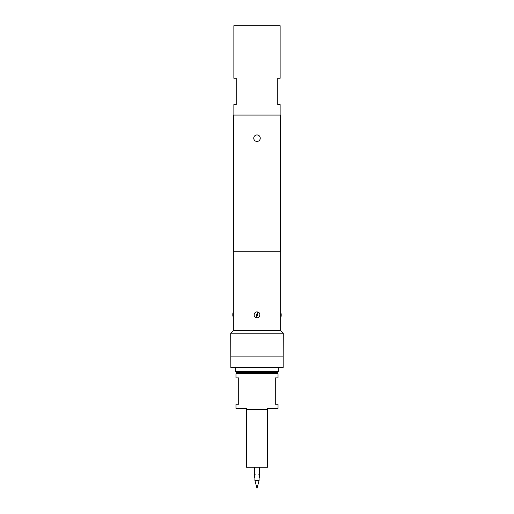 <?xml version="1.0" encoding="UTF-8"?>
<svg xmlns="http://www.w3.org/2000/svg" width="514" height="514" viewBox="0 0 514 514"><rect width="100%" height="100%" fill="white"/><g stroke="black" fill="none" stroke-linecap="round" stroke-linejoin="round"><path stroke-width="0.77" d="M257 141.453A3.257 3.257 0 0 1 253.743 138.195A3.257 3.257 0 0 1 257 134.938A3.257 3.257 0 0 1 260.257 138.195A3.257 3.257 0 0 1 257 141.453M254.899 467.271L254.899 480.455L257 488.3L259.101 480.455L259.101 467.271M254.321 467.271L254.321 477.789L255.105 474.525M276.975 372.65L278.029 373.704L278.029 377.906L275.292 377.906L275.292 404.19L278.029 404.19L278.029 408.399L267.511 408.399L267.511 409.446L246.489 409.446L246.489 467.271L267.511 467.271L267.511 409.446M237.025 372.65L235.971 373.704L235.971 377.906L238.708 377.906L238.708 404.19L235.971 404.19L235.971 408.399L246.489 408.399L246.489 409.446M236.761 372.65L235.708 371.596L278.292 371.596L277.239 372.65L236.761 372.65M278.292 367.394L278.292 371.596M235.708 367.394L235.708 371.596M280.13 115.065L280.13 104.554L277.766 104.554L277.766 78.269L280.13 78.269L280.13 25.7L233.87 25.7L233.87 78.269L236.234 78.269L236.234 104.554L233.87 104.554L233.87 115.065M280.657 311.947L280.657 251.744L233.343 251.744L233.343 330.598L280.657 330.598L280.657 311.947L281.184 313.983M281.184 314.009L281.184 315.647L281.184 314.009M232.816 315.59L232.816 314.009A4.208 3.951 180 0 1 233.356 312.069M256.178 317.588C252.528 316.714 254.295 310.822 257.829 312.069C261.478 312.955 259.698 318.808 256.178 317.588L256.871 315.647C257.72 315.281 257.81 314.735 257.128 314.009C256.28 314.362 256.19 314.909 256.871 315.647M280.657 330.598L283.285 333.226L230.715 333.226L230.818 367.394L283.182 367.394L283.182 356.877L230.818 356.877M283.285 333.226L283.182 356.877M233.343 330.598L230.715 333.226M233.504 251.744L233.504 115.065L280.496 115.065L280.496 251.744M278.029 373.704L235.971 373.704M254.34 477.789L254.899 477.101M258.895 474.525L259.679 477.789L259.101 477.101M254.899 480.455L259.101 480.455M280.644 317.588A4.208 3.958 -0 0 0 281.184 315.647L280.657 317.703M257.829 312.069L257.128 314.009M233.343 311.947L232.816 313.983M233.343 317.703L232.816 315.667M259.679 467.271L259.679 477.789"/></g></svg>
